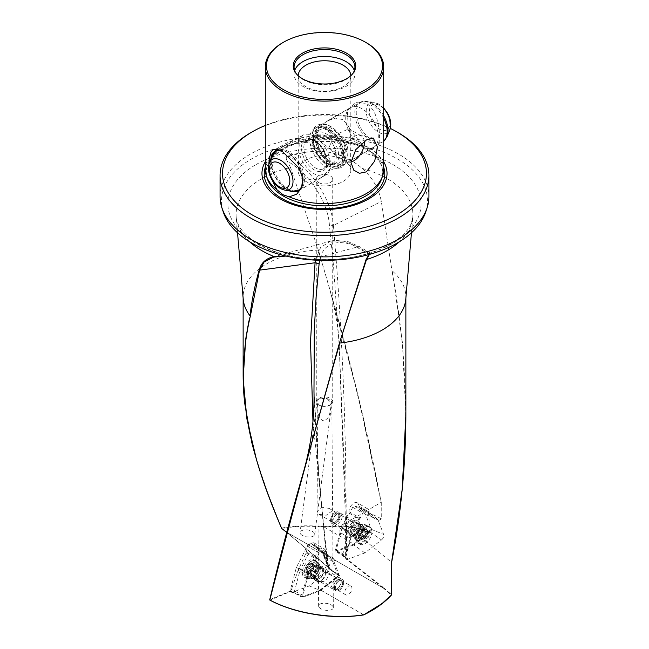 <?xml version="1.0" encoding="UTF-8"?>
<svg xmlns="http://www.w3.org/2000/svg" width="649" height="649" viewBox="0 0 649 649"><rect width="100%" height="100%" fill="white"/><g stroke="black" fill="none" stroke-linecap="round" stroke-linejoin="round"><path stroke-width="0.49" stroke-dasharray="3.25 2.43" d="M367.545 532.651A0.819 0.479 120 0 0 367.083 532.164A1.971 1.136 -60 0 1 366.361 532.131A1.971 1.136 -60 0 1 366.052 531.774A1.971 1.136 -60 0 1 366.206 530.16A0.819 0.479 120 0 0 366.093 529.308A5.508 3.18 120 0 0 362.239 530.898A5.508 3.18 120 0 0 359.83 535.823A5.508 3.18 120 0 0 360.065 537.997A5.508 3.18 120 0 0 360.933 539.011A5.508 3.18 120 0 0 361.274 539.165A0.819 0.479 120 0 0 362.077 538.621A1.971 1.136 -60 0 1 364.113 537.364A1.971 1.136 -60 0 1 364.389 537.664A0.819 0.479 120 0 0 365.136 537.575A5.508 3.18 120 0 0 367.545 532.651A5.508 3.18 120 0 0 367.302 530.476A5.508 3.18 120 0 0 366.442 529.47A5.508 3.18 120 0 0 366.093 529.308A0.819 0.479 120 0 0 365.298 529.86A1.971 1.136 -60 0 1 363.262 531.109A1.971 1.136 -60 0 1 362.978 530.809A0.819 0.479 120 0 0 361.899 531.929A1.971 1.136 -60 0 1 360.455 534.89A0.819 0.479 120 0 0 360.292 536.309A1.971 1.136 -60 0 1 361.006 536.342A1.971 1.136 -60 0 1 361.315 536.707A1.971 1.136 -60 0 1 361.16 538.321A0.819 0.479 120 0 0 361.274 539.165A5.508 3.18 120 0 0 365.136 537.575A0.819 0.479 120 0 0 365.468 536.545A1.971 1.136 -60 0 1 366.912 533.583A0.819 0.479 120 0 0 367.545 532.651M364.389 530.525A0.819 0.479 -60 0 1 363.797 531.782A1.971 1.136 120 0 0 362.353 534.744A0.819 0.479 -60 0 1 361.274 535.863A1.971 1.136 120 0 0 360.998 535.563A1.971 1.136 120 0 0 358.962 536.82A0.819 0.479 -60 0 1 358.045 536.52A1.971 1.136 120 0 0 358.199 534.906A1.971 1.136 120 0 0 357.891 534.541A1.971 1.136 120 0 0 357.177 534.516A0.819 0.479 -60 0 1 357.339 533.089A1.971 1.136 120 0 0 358.783 530.136A0.819 0.479 -60 0 1 359.862 529.008A1.971 1.136 120 0 0 360.138 529.308A1.971 1.136 120 0 0 362.183 528.059A0.819 0.479 -60 0 1 363.091 528.359A1.971 1.136 120 0 0 362.937 529.973A1.971 1.136 120 0 0 363.245 530.338A1.971 1.136 120 0 0 363.959 530.363A0.819 0.479 -60 0 1 364.389 530.525M357.291 540.146A9.045 5.224 120 0 0 358.702 541.81A9.045 5.224 120 0 0 365.606 539.457A9.045 5.224 120 0 0 369.159 527.799A9.045 5.224 120 0 0 367.748 526.136A9.045 5.224 120 0 0 360.844 528.489A9.045 5.224 120 0 0 357.291 540.146M360.098 538.451A5.922 3.415 120 0 0 365.541 537.997A5.922 3.415 120 0 0 367.869 530.371A5.922 3.415 120 0 0 362.426 530.825A5.922 3.415 120 0 0 360.098 538.451M367.602 530.655A5.508 3.18 120 0 0 366.742 529.641A5.508 3.18 120 0 0 361.842 531.896A5.508 3.18 120 0 0 360.373 538.175A5.508 3.18 120 0 0 361.233 539.181A5.508 3.18 120 0 0 366.133 536.926A5.508 3.18 120 0 0 367.602 530.655M354.792 538.711A9.045 5.224 120 0 0 356.212 540.366A9.045 5.224 120 0 0 364.251 536.666A9.045 5.224 120 0 0 366.669 526.355A9.045 5.224 120 0 0 365.257 524.7A9.045 5.224 120 0 0 363.01 524.319A9.045 5.224 120 0 0 356.212 529.925A9.045 5.224 120 0 0 354.76 538.621A9.045 5.224 120 0 0 354.792 538.711M360.122 525.544A6.247 3.61 120 0 0 359.676 524.838A6.247 3.61 120 0 0 359.165 524.408A6.247 3.61 120 0 0 353.591 526.939A6.247 3.61 120 0 0 351.912 534.078A6.247 3.61 120 0 0 352.91 535.238A6.247 3.61 120 0 0 353.543 535.466A6.247 3.61 120 0 0 358.792 532.18A6.247 3.61 120 0 0 360.122 525.544M350.833 533.803A6.579 3.797 120 0 0 351.863 535.003A6.579 3.797 120 0 0 352.545 535.263A6.579 3.797 120 0 0 358.07 531.807A6.579 3.797 120 0 0 359.465 524.822A6.579 3.797 120 0 0 359.002 524.076A6.579 3.797 120 0 0 358.435 523.613A6.579 3.797 120 0 0 352.585 526.307A6.579 3.797 120 0 0 350.833 533.803M333.156 523.597A6.579 3.797 120 0 0 334.186 524.798A6.579 3.797 120 0 0 340.035 522.112A6.579 3.797 120 0 0 341.788 514.616A6.579 3.797 120 0 0 340.766 513.408A6.579 3.797 120 0 0 337.472 513.732A6.579 3.797 120 0 0 332.823 521.788A6.579 3.797 120 0 0 333.156 523.597M333.091 522.161A5.265 3.042 120 0 0 337.926 521.755A5.265 3.042 120 0 0 339.995 514.973A5.265 3.042 120 0 0 336.539 514.268A5.265 3.042 120 0 0 332.823 520.717A5.265 3.042 120 0 0 333.091 522.161M249.565 241.712A88.418 51.044 180 0 1 236.195 217.147A88.418 51.044 180 0 1 261.977 178.524A88.418 51.044 180 0 1 290.525 167.499L319.324 253.013L329.952 290.208L357.591 393.732L381.19 502.277C363.318 413.024 342.315 328.954 318.172 250.084L319.324 253.013M318.172 250.084L318.172 250.084A81.368 46.979 0 0 0 266.966 263.705A81.368 46.979 0 0 0 243.132 296.918A81.368 46.979 0 0 0 243.229 299.246M329.124 508.394L321.896 507.299L317.028 511.461L318.983 514.316L326.26 515.209L331.396 511.436L329.124 508.394L337.748 513.375A5.095 2.945 -60 0 1 338.81 515.712A5.095 2.945 -60 0 1 336.58 520.847A5.095 2.945 -60 0 1 332.653 522.21A5.095 2.945 120 0 0 336.58 520.847A5.095 2.945 120 0 0 338.81 515.712A5.095 2.945 -60 0 0 337.748 513.375L352.131 521.682A5.095 2.945 120 0 0 350.866 521.463A5.095 2.945 120 0 0 345.974 528.172A5.095 2.945 -60 0 0 346.209 529.527L348.156 534.289A8.551 4.941 -60 0 1 347.759 532.026A8.551 4.941 120 0 1 355.968 520.766A8.551 4.941 120 0 1 359.854 525.041A8.551 4.941 -60 0 1 354.906 534.768A8.551 4.941 -60 0 1 348.156 534.289M324.224 526.631C308.9 525.146 294.743 525.633 281.755 528.099L281.885 528.546C294.849 526.096 308.973 525.617 324.265 527.11L324.224 526.631C340.766 524.976 355.993 526.558 369.889 531.385L369.889 513.481A81.368 46.979 180 0 1 381.19 518.77L381.288 502.391M256.314 458.94L266.966 490.831L281.674 528.448M312.964 421.428L327.899 566.877L328.426 567.226C320.955 506.074 316.136 447.364 313.986 391.112L319.251 481.517L326.869 562.285L328.783 567.802L285.917 531.75M281.804 528.554L286.128 531.847L383.397 588.099L382.869 587.126L382.561 587.523L345.885 558.878L346.193 524.944L345.601 523.848L346.558 522.51L359.919 514.795L363.148 509.506L367.529 508.743L368.632 509.765L381.19 502.277L381.19 518.77M363.7 614.887L320.703 590.055L301.501 597.023L294.062 592.724L299.846 571.039L307.285 575.339A5.995 3.464 120 0 1 308.024 573.44L315.544 558.724L315.544 557.394L306.442 552.137L298.159 570.187L290.914 590.841L269.814 599.66L270 600.138L291.085 591.296L294.062 592.724M319.211 398.827L317.077 401.358L317.199 402.477L319.357 405.081C322.918 406.68 326.39 406.631 329.773 404.935L330.795 404.149C330.966 400.855 327.575 398.9 320.622 398.275L319.211 398.827M320.622 398.275A7.399 3.464 -172 0 1 329.651 399.735A7.399 3.464 -172 0 1 331.761 401.934L329.749 413.429C329.132 417.202 326.934 419.684 323.153 420.901C320.135 419.035 318.456 416.398 318.124 412.999L317.199 402.477M302.239 535.376A7.399 3.464 -172 0 1 300.065 532.44A7.399 3.464 -172 0 1 304.762 529.9A7.399 3.464 -172 0 1 312.55 531.523A7.399 3.464 -172 0 1 314.724 534.46A7.399 3.464 -172 0 1 310.027 536.999A7.399 3.464 -172 0 1 302.239 535.376M320.817 608.721A7.399 3.464 -172 0 1 318.627 606.012A7.399 3.464 -172 0 1 323.121 603.27A7.399 3.464 -172 0 1 331.128 604.876A7.399 3.464 -172 0 1 333.318 607.586A7.399 3.464 -172 0 1 328.816 610.328A7.399 3.464 -172 0 1 320.817 608.721M318.683 182.58A8.226 4.746 0 0 0 330.317 182.58A8.226 4.746 180 0 0 332.726 179.221A8.226 4.746 180 0 0 330.317 175.863A8.226 4.746 180 0 0 318.683 175.863A8.226 4.746 0 0 0 316.274 179.221A8.226 4.746 0 0 0 318.683 182.58M332.726 401.658A8.226 4.746 180 0 0 327.648 397.277A8.226 4.746 180 0 0 318.683 398.308A8.226 4.746 0 0 0 316.274 401.658A8.226 4.746 0 0 0 321.352 406.047A8.226 4.746 0 0 0 330.317 405.017A8.226 4.746 180 0 0 332.726 401.658L332.726 179.221M383.705 169.389A59.205 34.186 0 0 0 372.064 149.035L375 148.97L376.785 147.972L378.959 143.697L379.633 136.744L378.959 127.902L376.785 118.378L375 113.762L372.615 109.462L369.687 105.892L366.369 103.337L355.125 102.566L347.369 110.679L348.164 126.733L359.757 141.928A59.205 34.186 0 0 0 282.631 145.222A59.205 34.186 180 0 0 265.295 169.389M282.631 42.745A59.205 34.186 180 0 1 366.369 42.745M265.295 161.755A62.539 36.109 180 0 1 368.721 147.85A62.539 36.109 0 0 1 383.705 161.755M359.757 141.928L366.06 146.715L372.064 149.035M272.32 180.373L269.384 162.712M289.056 190.709A23.023 13.296 -120 0 1 286.988 189.67A23.023 13.296 60 0 1 270.836 159.151M278.827 149.887A23.023 13.296 60 0 1 281.179 149.951A23.023 13.296 60 0 1 286.988 152.069A23.023 13.296 -120 0 1 302.199 186.36L301.631 187.739M350.63 160.709L343.11 157.269L327.607 147.42L320.557 141.555L318.164 138.31L317.223 134.611L318.164 130.619L320.557 126.823L323.859 123.472L327.607 120.828L335.541 118.142L343.11 119.667L349.138 127.301L350.817 138.14L350.63 160.709L373.524 147.493A23.023 13.296 60 0 0 377.053 129.037A23.023 13.296 60 0 0 362.012 108.748A23.023 13.296 -120 0 0 350.501 107.612A23.023 13.296 -120 0 0 346.801 112.058A23.023 13.296 -120 0 0 362.012 146.35A23.023 13.296 60 0 0 367.821 148.467L372.437 149.1M305.89 178.751L299.862 171.117L298.183 160.279L299.213 145.011L298.37 137.71L305.89 141.149L328.767 157.22L330.73 168.026L321.393 177.591L313.459 180.276L305.89 178.751M298.191 75.69A26.317 15.195 0 0 0 298.183 75.949A26.317 15.195 0 0 0 305.89 86.69A26.317 15.195 180 0 0 334.568 89.984A26.317 15.195 180 0 0 350.817 75.949A26.317 15.195 180 0 0 350.809 75.69M350.817 170.695A26.317 15.195 180 0 0 343.11 159.954A26.317 15.195 0 0 0 314.432 156.66A26.317 15.195 0 0 0 298.183 170.695A26.317 15.195 0 0 0 305.89 181.436A26.317 15.195 180 0 0 334.568 184.73A26.317 15.195 180 0 0 350.817 170.695L350.817 160.279M350.979 161.982A14.805 8.542 120 0 1 346.452 161.52A14.805 8.542 120 0 1 345.187 160.473A14.805 8.542 120 0 1 343.386 154.746A14.805 8.542 -60 0 1 348.951 140.857A14.805 8.542 -60 0 1 359.716 135.308A14.805 8.542 -60 0 1 361.258 135.884A14.805 8.542 -60 0 1 364.251 141.32M329.416 146.674L332.28 139.511L338.591 133.451L348.975 128.786L350.346 134.594L346.72 151.022L340.96 155.46L334.17 154.43L329.416 146.674M354.338 70.563A30.422 17.564 0 0 1 354.922 74.01A30.422 17.564 0 0 1 336.141 90.235A30.422 17.564 0 0 1 302.986 86.431A30.422 17.564 180 0 1 294.078 74.01A30.422 17.564 180 0 1 294.662 70.563M352.634 73.799A30.422 17.564 0 0 1 352.277 74.286A30.422 17.564 0 0 1 302.986 79.535A30.422 17.564 180 0 1 296.723 74.286A30.422 17.564 180 0 1 296.366 73.799M425.647 212.174A103.013 59.473 0 0 0 372.794 148.378A103.013 59.473 0 0 0 251.658 158.859A103.013 59.473 180 0 0 223.353 212.174M220.068 196.566A104.432 60.292 0 0 1 250.652 153.935A104.432 60.292 180 0 1 398.348 153.935A104.432 60.292 180 0 1 428.932 196.566M323.202 552.388L323.827 554.003M323.137 552.121L315.528 546.06L323.161 552.331A6.904 3.991 -60 0 1 323.307 552.534L323.307 552.534M323.405 553.224L317.864 548.811L325.319 553.11L325.319 551.755A6.904 3.991 120 0 0 323.883 548.592A6.904 3.991 120 0 0 320.436 548.932L310.757 543.351L313.637 542.678L315.528 546.06L314.846 545.704L322.253 551.601L332.929 557.751A6.904 3.991 120 0 0 330.86 557.523L321.044 551.39A6.904 3.991 -60 0 1 322.253 551.601L315.438 545.987M322.091 551.536L323.267 552.477M323.291 552.267L323.786 553.784A6.904 3.991 -60 0 1 323.892 554.871A6.904 3.991 -60 0 1 323.867 555.406L326.78 558.018L334.219 562.31A6.904 3.991 120 0 0 334.357 560.914A6.904 3.991 120 0 0 332.929 557.751M314.384 577.805A8.551 4.941 120 0 0 318.27 582.08A8.551 4.941 120 0 0 326.479 570.82A8.551 4.941 120 0 0 326.082 568.565A8.551 4.941 120 0 0 319.332 568.078A8.551 4.941 120 0 0 314.384 577.805M350.89 586.015A5.095 2.945 120 0 0 346.964 587.377A5.095 2.945 120 0 0 344.733 592.513A5.095 2.945 -60 0 0 345.787 594.841A5.095 2.945 -60 0 0 349.722 593.478A5.095 2.945 -60 0 0 351.945 588.351A5.095 2.945 120 0 0 350.89 586.015L341.585 580.644A5.095 2.945 120 0 1 342.64 582.972A5.095 2.945 -60 0 1 340.417 588.108A5.095 2.945 -60 0 1 336.49 589.47A5.095 2.945 120 0 0 340.417 588.108A5.095 2.945 120 0 0 342.64 582.972A5.095 2.945 120 0 0 341.585 580.644L327.21 572.345A5.095 2.945 -60 0 0 323.283 573.708A5.095 2.945 -60 0 0 321.052 578.835A5.095 2.945 120 0 0 322.107 581.171A5.095 2.945 120 0 0 323.372 581.39A5.095 2.945 120 0 0 328.264 574.673A5.095 2.945 -60 0 0 328.029 573.327L326.082 568.565M345.787 594.841L336.49 589.47A5.095 2.945 -60 0 1 335.428 587.142A5.095 2.945 120 0 1 337.658 582.007A5.095 2.945 120 0 1 341.585 580.644A5.095 2.945 120 0 0 337.658 582.007A5.095 2.945 120 0 0 335.436 587.142A5.095 2.945 120 0 0 336.49 589.47L322.107 581.171M343.686 582.372A6.579 3.797 -60 0 1 340.814 588.992A6.579 3.797 -60 0 1 335.744 590.752A6.579 3.797 -60 0 1 334.381 587.743A6.579 3.797 120 0 0 335.744 590.752A6.579 3.797 120 0 0 340.814 588.992A6.579 3.797 120 0 0 343.686 582.372A6.579 3.797 -60 0 0 342.323 579.362A6.579 3.797 -60 0 1 343.686 582.372M345.885 558.878L345.309 557.475L342.461 555.487L347.458 536.755L340.019 532.464A6.904 3.991 120 0 1 339.881 531.223A6.904 3.991 -60 0 1 343.386 523.784L350.793 528.059L353.194 530.493A6.904 3.991 120 0 0 350.346 537.258A6.904 3.991 -60 0 0 350.371 537.77L345.617 557.394M352.131 521.682A5.095 2.945 120 0 1 353.186 524.011A5.095 2.945 -60 0 1 350.955 529.146A5.095 2.945 -60 0 1 347.028 530.509A5.095 2.945 -60 0 1 346.209 529.527M331.598 519.873A5.095 2.945 120 0 0 332.653 522.21A5.095 2.945 -60 0 1 331.598 519.873A5.095 2.945 -60 0 1 333.821 514.746A5.095 2.945 -60 0 1 337.748 513.375A5.095 2.945 -60 0 0 333.821 514.746A5.095 2.945 -60 0 0 331.598 519.873M330.552 520.482A6.579 3.797 120 0 0 331.915 523.492A6.579 3.797 120 0 0 336.985 521.731A6.579 3.797 120 0 0 339.857 515.111A6.579 3.797 -60 0 1 336.985 521.731A6.579 3.797 -60 0 1 331.915 523.492A6.579 3.797 -60 0 1 330.552 520.482A6.579 3.797 120 0 1 333.424 513.862A6.579 3.797 120 0 1 338.494 512.093A6.579 3.797 120 0 0 333.424 513.862A6.579 3.797 120 0 0 330.552 520.482M285.941 256.055L311.755 259.227A93.91 54.216 0 0 0 368.819 253.313C370.757 252.607 370.968 252.964 369.451 254.392L369.419 254.424M405.771 299.246A81.368 46.979 0 0 0 405.868 296.918A81.368 46.979 0 0 0 392.247 270.901L402.388 342.323L405.868 414.857M391.55 562.521L391.55 562.342C409.99 466.047 410.282 369.816 392.426 273.643L392.247 270.901M392.426 273.643L381.328 201.498C378.894 188.616 372.542 177.607 362.256 168.464C345.382 153.87 325.798 148.597 303.513 152.645L288.821 156.141L286.509 159.605L287.239 161.187C307.383 171.912 327.85 200.379 329.416 225.138L333.513 265.928L339.265 346.59L345.601 523.824L346.558 522.51L339.265 346.59M290.525 167.499L287.239 161.187M303.513 152.645A93.927 54.224 180 0 0 287.864 155.565C286.339 156.352 285.885 157.699 286.509 159.605M324.265 527.11L353.81 544.17L335.022 551.196L342.461 555.487M320.541 590.055L363.74 614.773M370.603 611.188L384.549 601.477L391.323 594.979L383.397 588.099L287.036 532.464L328.451 567.697M320.703 590.055L339.646 575.265L329.497 568.97L329.708 568.329L323.786 553.605M306.401 553.094L315.544 558.724M298.978 568.248L300.576 569.149L308.105 554.424M308.024 573.44L300.576 569.149A5.995 3.464 120 0 0 299.846 571.039L298.159 570.187M306.442 552.137C306.855 548.583 308.291 545.655 310.757 543.351L320.428 548.932A6.904 3.991 120 0 0 315.544 557.394M314.846 545.704A6.904 3.991 -60 0 1 314.846 545.712L314.846 546.45L321.044 551.39M291.085 591.296L290.914 590.841M328.516 567.81L329.505 568.378L323.299 552.364M326.869 562.285L322.585 551.828M265.295 125.452A101.966 58.872 180 0 1 390.325 128.421M398.348 132.761A104.432 60.292 0 0 0 250.652 132.761M353.194 530.493L359.392 517.659A6.904 3.991 -60 0 1 359.919 514.795M340.019 532.464L335.022 551.196M345.633 557.313L346.193 558.481L382.869 587.126M347.458 536.755L350.371 537.77M369.889 531.385L353.81 544.17M369.889 513.481L367.845 514.657L378.781 520.433L369.159 512.734L369.159 512.02A6.904 3.991 120 0 0 368.632 509.765M367.529 508.743L357.266 502.813A6.904 3.991 120 0 1 358.694 505.977L358.694 507.323L367.845 514.657M357.266 502.813A6.904 3.991 120 0 0 351.936 504.662A6.904 3.991 120 0 0 348.927 511.615L348.927 512.978L343.386 523.784M381.19 502.277L381.288 518.9M381.19 519.038L378.781 520.433M358.694 507.323L366.036 511.566L375.187 518.892M350.793 528.059L356.333 517.253L348.927 512.978M339.857 515.111A6.579 3.797 120 0 0 338.494 512.093L338.494 512.093A6.579 3.797 120 0 1 339.857 515.111M366.036 511.566L369.159 512.734M359.392 518.397L356.333 517.253M369.695 531.766C355.847 526.972 340.693 525.406 324.224 527.061M334.381 587.743A6.579 3.797 -60 0 1 337.253 581.123A6.579 3.797 -60 0 1 342.323 579.362L342.323 579.362A6.579 3.797 -60 0 0 337.253 581.123A6.579 3.797 -60 0 0 334.381 587.743M327.21 572.345A5.095 2.945 -60 0 1 328.029 573.327M317.864 548.811L314.846 546.45M325.319 553.11L330.86 557.523M323.867 555.406L329.019 568.759L329.708 568.808M329.497 568.97L329.019 568.759M326.78 558.018L331.712 570.804L329.035 568.792M334.219 562.31L339.151 575.103L331.712 570.804L339.151 575.103M301.501 597.023L307.285 575.339M373.524 147.493A23.023 13.296 60 0 1 367.821 148.467M301.915 186.985A23.023 13.296 -120 0 0 302.199 186.36M287.864 155.565L288.821 156.141C310.019 167.937 331.623 198.724 333.424 225.422L329.416 225.138M383.624 587.751L391.55 594.63L391.55 562.342L346.193 524.814C346.266 426.653 342.007 326.861 333.424 225.422L381.328 201.498M286.031 256.079L311.755 259.227L357.875 246.831L343.67 241.014L330.568 241.071L320.565 247.553L315.43 260.152M311.78 259.17A93.691 54.094 0 0 0 368.713 253.272L370.108 252.98L368.673 254.635M369.451 254.392L353.137 245.217L346.168 243.115L339.516 242.458L334.016 243.14L329.157 245.079L325.181 248.251L322.245 252.437L319.616 260.314M328.207 566.991L286.736 532.407M331.761 401.934A7.399 3.464 -172 0 1 331.842 402.453A7.399 3.464 -172 0 1 330.795 404.149M368.713 253.272L357.875 246.831L359.554 246.685L360.179 248.762M330.568 241.071L334.989 240.3L348.302 241.752L359.554 246.685L370.141 252.964L368.81 253.313C350.866 258.756 331.85 260.728 311.755 259.235L286.177 256.112M346.185 524.814L345.601 523.824M331.98 570.836L329.1 568.873M292.74 592.123A3.951 2.28 -60 0 1 291.425 592.172A3.951 2.28 -60 0 1 290.428 590.282A3.951 2.28 -60 0 1 290.598 589.081L296.374 567.437L307.22 546.239A3.951 2.28 -60 0 1 311.496 543.773L322.35 552.437L328.118 567.421A3.951 2.28 -60 0 1 328.289 568.427A3.951 2.28 -60 0 1 325.985 572.929L309.362 585.909L292.74 592.123L304.04 596.837L320.428 590.712L309.362 585.909M320.428 590.712L336.815 577.91A2.028 1.168 120 0 0 337.999 575.598A2.028 1.168 120 0 0 337.91 575.087L332.223 560.314L321.523 551.772A2.028 1.168 120 0 0 319.332 553.037L308.64 573.935L302.945 595.271A2.028 1.168 120 0 0 302.864 595.887A2.028 1.168 120 0 0 303.375 596.861A2.028 1.168 120 0 0 304.04 596.837M317.961 565.506A9.865 5.695 -60 0 1 308.494 578.494A9.865 5.695 -60 0 1 306.239 578.178A9.865 5.695 -60 0 1 304.008 573.562A9.865 5.695 -60 0 1 308.437 563.51A9.865 5.695 -60 0 1 316.104 561.101A9.865 5.695 -60 0 1 317.507 562.894A9.865 5.695 -60 0 1 317.961 565.506M325.547 572.029A7.236 4.178 -60 0 1 322.391 579.314A7.236 4.178 -60 0 1 316.809 581.253A7.236 4.178 -60 0 1 315.317 577.943A7.236 4.178 -60 0 1 318.472 570.658A7.236 4.178 -60 0 1 324.046 568.719A7.236 4.178 -60 0 1 325.547 572.029M302.296 572.669A9.986 5.768 120 0 0 304.551 577.342A9.986 5.768 120 0 0 312.185 574.438A9.986 5.768 120 0 0 316.42 564.516A9.986 5.768 120 0 0 314.538 560.055A9.986 5.768 120 0 0 306.774 562.496A9.986 5.768 120 0 0 302.296 572.669M308.64 573.935L296.374 567.437M332.223 560.314L322.35 552.437M381.507 539.936A3.951 2.28 120 0 0 383.81 535.433A3.951 2.28 120 0 0 383.64 534.427L377.864 519.443L367.018 510.779A3.951 2.28 120 0 0 366.677 510.576A3.951 2.28 120 0 0 362.742 513.245L351.896 534.435L346.12 556.088A3.951 2.28 120 0 0 345.949 557.288A3.951 2.28 120 0 0 346.607 558.984A3.951 2.28 120 0 0 348.253 559.13L364.876 552.916L381.507 539.936L370.198 532.131L353.81 544.933L364.876 552.916M353.81 544.933L337.423 551.058A2.028 1.168 -60 0 1 336.571 550.977A2.028 1.168 -60 0 1 336.239 550.109A2.028 1.168 -60 0 1 336.328 549.492L342.015 528.156L352.715 507.258A2.028 1.168 -60 0 1 354.727 505.896A2.028 1.168 -60 0 1 354.906 505.993L365.598 514.535L371.293 529.308A2.028 1.168 -60 0 1 371.382 529.819A2.028 1.168 -60 0 1 370.198 532.131M356.277 538.686A9.865 5.695 120 0 0 356.731 541.298A9.865 5.695 120 0 0 358.143 543.091A9.865 5.695 120 0 0 365.801 540.69A9.865 5.695 120 0 0 370.23 530.631A9.865 5.695 120 0 0 367.999 526.014A9.865 5.695 120 0 0 365.744 525.698A9.865 5.695 120 0 0 356.277 538.686M348.691 532.164A7.236 4.178 120 0 0 350.192 535.474A7.236 4.178 120 0 0 355.766 533.535A7.236 4.178 120 0 0 358.929 526.25A7.236 4.178 120 0 0 357.429 522.94A7.236 4.178 120 0 0 351.847 524.879A7.236 4.178 120 0 0 348.691 532.164M371.942 531.523A9.986 5.768 -60 0 1 367.464 541.704A9.986 5.768 -60 0 1 359.7 544.138A9.986 5.768 -60 0 1 357.818 539.676A9.986 5.768 -60 0 1 362.053 529.754A9.986 5.768 -60 0 1 369.687 526.85A9.986 5.768 -60 0 1 371.942 531.523M365.598 514.535L377.864 519.443M342.015 528.156L351.896 534.435M312.988 570.26A0.819 0.479 -60 0 1 312.185 570.714A1.971 1.136 120 0 0 310.903 571.039A1.971 1.136 120 0 0 309.906 572.629A0.819 0.479 -60 0 1 309.192 573.456A5.508 3.18 -60 0 1 307.585 573.262A5.508 3.18 -60 0 1 306.539 571.68A5.508 3.18 -60 0 1 307.699 566.715A5.508 3.18 -60 0 1 309.476 564.598A5.508 3.18 -60 0 1 311.496 563.527A0.819 0.479 -60 0 1 311.885 564.111A1.971 1.136 120 0 0 312.25 565.433A1.971 1.136 120 0 0 313.475 565.174A0.819 0.479 -60 0 1 314.14 565.303A5.508 3.18 -60 0 1 312.988 570.26A5.508 3.18 -60 0 1 311.204 572.377A5.508 3.18 -60 0 1 309.192 573.456A0.819 0.479 -60 0 1 308.794 572.872A1.971 1.136 120 0 0 308.429 571.55A1.971 1.136 120 0 0 307.204 571.81A0.819 0.479 -60 0 1 306.953 570.649A1.971 1.136 120 0 0 307.642 567.664A0.819 0.479 -60 0 1 308.494 566.269A1.971 1.136 120 0 0 309.776 565.944A1.971 1.136 120 0 0 310.774 564.354A0.819 0.479 -60 0 1 311.496 563.527A5.508 3.18 -60 0 1 313.094 563.721A5.508 3.18 -60 0 1 314.14 565.303A0.819 0.479 -60 0 1 313.735 566.334A1.971 1.136 120 0 0 313.037 569.311A0.819 0.479 -60 0 1 312.988 570.26M315.836 572.377A0.819 0.479 120 0 0 316.152 571.112A1.971 1.136 -60 0 1 316.85 568.135A0.819 0.479 120 0 0 316.59 566.975A1.971 1.136 -60 0 1 315.365 567.226A1.971 1.136 -60 0 1 315 565.904A0.819 0.479 120 0 0 313.897 566.147A1.971 1.136 -60 0 1 312.891 567.737A1.971 1.136 -60 0 1 311.609 568.062A0.819 0.479 120 0 0 310.757 569.465A1.971 1.136 -60 0 1 310.068 572.45A0.819 0.479 120 0 0 310.327 573.611A1.971 1.136 -60 0 1 311.544 573.351A1.971 1.136 -60 0 1 311.909 574.673A0.819 0.479 120 0 0 313.021 574.43A1.971 1.136 -60 0 1 314.019 572.84A1.971 1.136 -60 0 1 315.3 572.515A0.819 0.479 120 0 0 315.836 572.377M309.386 562.367A9.045 5.224 -60 0 1 315.325 560.923A9.045 5.224 -60 0 1 317.037 563.519A9.045 5.224 -60 0 1 312.218 575.144A9.045 5.224 -60 0 1 306.279 576.588A9.045 5.224 -60 0 1 304.559 573.992A9.045 5.224 -60 0 1 309.386 562.367M309.111 564.135A5.922 3.415 -60 0 1 314.124 564.89A5.922 3.415 -60 0 1 310.968 572.499A5.922 3.415 -60 0 1 305.955 571.745A5.922 3.415 -60 0 1 309.111 564.135M310.903 572.207A5.508 3.18 -60 0 1 307.285 573.083A5.508 3.18 -60 0 1 306.296 569.23A5.508 3.18 -60 0 1 309.175 564.427A5.508 3.18 -60 0 1 312.794 563.543A5.508 3.18 -60 0 1 313.783 567.404A5.508 3.18 -60 0 1 310.903 572.207M311.877 563.811A9.045 5.224 -60 0 1 317.815 562.359A9.045 5.224 -60 0 1 319.267 564.111A9.045 5.224 -60 0 1 314.708 576.58A9.045 5.224 -60 0 1 311.009 578.413A9.045 5.224 -60 0 1 308.77 578.032A9.045 5.224 -60 0 1 307.147 571.696A9.045 5.224 -60 0 1 311.877 563.811M318.992 577.326A6.247 3.61 -60 0 1 314.862 578.316A6.247 3.61 -60 0 1 314.351 577.894A6.247 3.61 -60 0 1 317.028 568.508A6.247 3.61 -60 0 1 320.484 567.258A6.247 3.61 -60 0 1 321.117 567.494A6.247 3.61 -60 0 1 322.261 571.866A6.247 3.61 -60 0 1 318.992 577.326M317.848 568.775A6.579 3.797 -60 0 1 321.482 567.461A6.579 3.797 -60 0 1 322.164 567.721A6.579 3.797 -60 0 1 323.348 572.329A6.579 3.797 -60 0 1 319.908 578.064A6.579 3.797 -60 0 1 315.584 579.119A6.579 3.797 -60 0 1 315.025 578.648A6.579 3.797 -60 0 1 317.848 568.775M335.525 578.981A6.579 3.797 -60 0 1 339.841 577.926A6.579 3.797 -60 0 1 341.204 580.936A6.579 3.797 -60 0 1 337.585 588.27A6.579 3.797 -60 0 1 336.555 588.992A6.579 3.797 -60 0 1 333.262 589.324A6.579 3.797 -60 0 1 332.085 584.717A6.579 3.797 -60 0 1 335.525 578.981M336.661 580.441A5.265 3.042 -60 0 1 341.204 582.015A5.265 3.042 -60 0 1 338.307 587.872A5.265 3.042 -60 0 1 337.48 588.456A5.265 3.042 -60 0 1 333.789 586.777A5.265 3.042 -60 0 1 336.661 580.441M341.861 143.559L341.277 143.916C345.195 154.413 344.814 161.268 340.141 164.489L339.922 164.603C337.902 165.714 335.249 165.56 331.955 164.148L326.853 160.79C322.618 157.05 319.381 152.337 317.15 146.65C314.051 137.466 314.692 131.26 319.089 128.023L319.308 127.91C324.719 125.655 330.974 129.078 338.064 138.172L338.656 137.815M343.564 142.666L344.157 142.309C349.024 153.975 348.237 162.315 341.788 167.337L341.447 167.523C332.905 170.452 324.67 165.771 316.753 153.472C309.257 142.017 311.698 126.774 317.442 125.176L317.783 124.989C325.636 122.199 333.359 126.06 340.944 136.566L340.352 136.923M325.993 148.978A22.91 13.223 -120 0 0 302.807 135.276A22.91 13.223 -120 0 0 302.539 161.252A22.91 13.223 -120 0 0 325.717 174.962A22.91 13.223 -120 0 0 325.993 148.978M339.946 140.922A22.91 13.223 -120 0 0 316.769 127.22A22.91 13.223 -120 0 0 316.493 153.196A22.91 13.223 -120 0 0 339.678 166.898A22.91 13.223 -120 0 0 339.946 140.922M337.618 142.269A22.91 13.223 -120 0 0 314.441 128.567A22.91 13.223 -120 0 0 314.165 154.543A22.91 13.223 -120 0 0 337.35 168.245A22.91 13.223 -120 0 0 337.618 142.269M342.737 139.316A22.91 13.223 -120 0 0 319.559 125.606A22.91 13.223 -120 0 0 319.284 151.59A22.91 13.223 -120 0 0 342.469 165.292A22.91 13.223 -120 0 0 342.737 139.316M363.797 531.782L366.912 533.583M358.045 536.52L361.16 538.321M363.091 528.359L366.206 530.16M353.705 536.05A7.131 4.113 120 0 0 360.26 535.498A7.131 4.113 120 0 0 363.067 526.307A7.131 4.113 120 0 0 360.187 524.7A7.131 4.113 120 0 0 354.825 529.122A7.131 4.113 120 0 0 353.673 535.977A7.131 4.113 120 0 0 353.705 536.05M358.962 536.82L362.077 538.621M357.177 534.516L360.292 536.309M363.959 530.363L367.083 532.164M362.183 528.059L365.298 529.86M359.862 529.008L362.978 530.809M358.783 530.136L361.899 531.929M357.339 533.089L360.455 534.89M361.274 535.863L364.389 537.664M362.353 534.744L365.468 536.545M365.703 148.434A58.272 33.643 180 0 1 381.717 178.605L382.723 172.577C382.594 163.864 377.028 156.19 366.012 149.562C347.686 139.868 326.698 137.345 303.034 141.993C278.981 146.95 264.906 162.55 266.277 172.577L267.283 178.605A58.272 33.643 180 0 1 297.177 142.512A58.272 33.643 180 0 1 365.703 148.434M265.295 167.304A60.292 34.811 180 0 1 306.815 140.598A60.292 34.811 180 0 1 367.131 149.262A60.292 34.811 180 0 1 383.705 167.304M256.193 164.497A96.596 55.773 180 0 1 392.807 164.497A96.596 55.773 180 0 1 392.807 243.367A96.596 55.773 180 0 1 256.193 243.367A96.596 55.773 180 0 1 256.193 164.497M362.256 168.464A88.418 51.044 180 0 1 412.805 217.147A88.418 51.044 180 0 1 399.435 241.712M325.319 551.755L314.846 545.712M323.786 553.784L329.432 568.427M346.558 552.048L346.558 522.51M358.694 505.977L369.159 512.02M348.927 511.615L359.392 517.659M319.762 590.201L339.135 575.071M307.813 574.154A7.893 4.559 -60 0 1 312.388 565.174A7.893 4.559 -60 0 1 318.618 565.612A7.893 4.559 -60 0 1 318.983 567.705A7.893 4.559 -60 0 1 311.406 578.105A7.893 4.559 -60 0 1 307.813 574.154M310.027 574.892A7.236 4.178 -60 0 1 313.183 567.607A7.236 4.178 -60 0 1 318.764 565.668A7.236 4.178 -60 0 1 320.265 568.978A7.236 4.178 -60 0 1 317.101 576.263A7.236 4.178 -60 0 1 311.528 578.202A7.236 4.178 -60 0 1 310.027 574.892M337.91 575.087L328.118 567.421M321.523 551.772L311.496 543.773L321.523 551.772M319.332 553.037L307.22 546.239M302.945 595.271L290.598 589.081M336.815 577.91L325.985 572.929M366.425 530.038A7.893 4.559 120 0 0 362.832 526.096A7.893 4.559 120 0 0 355.254 536.488A7.893 4.559 120 0 0 355.62 538.581A7.893 4.559 120 0 0 361.85 539.019A7.893 4.559 120 0 0 366.425 530.038M364.211 529.308A7.236 4.178 120 0 0 362.71 525.99A7.236 4.178 120 0 0 357.137 527.929A7.236 4.178 120 0 0 353.981 535.214A7.236 4.178 120 0 0 355.474 538.524A7.236 4.178 120 0 0 361.055 536.585A7.236 4.178 120 0 0 364.211 529.308M336.328 549.492L346.12 556.088M352.715 507.258L362.742 513.245M354.906 505.993L367.018 510.779M371.293 529.308L383.64 534.427M337.423 551.058L348.253 559.13M316.152 571.112L313.037 569.311M313.897 566.147L310.774 564.354M313.021 574.43L309.906 572.629M314.522 566.512A7.131 4.113 -60 0 1 320.346 566.755A7.131 4.113 -60 0 1 316.753 576.58A7.131 4.113 -60 0 1 313.84 578.024A7.131 4.113 -60 0 1 310.611 574.041A7.131 4.113 -60 0 1 314.522 566.512M315 565.904L311.885 564.111M311.609 568.062L308.494 566.269M315.3 572.515L312.185 570.714M311.909 574.673L308.794 572.872M310.327 573.611L307.204 571.81M310.068 572.45L306.953 570.649M310.757 569.465L307.642 567.664M316.59 566.975L313.475 565.174M316.85 568.135L313.735 566.334M339.078 141.377A21.214 12.25 -120 0 0 317.872 128.551A21.214 12.25 -120 0 0 317.361 152.742A21.214 12.25 -120 0 0 338.567 165.576A21.214 12.25 -120 0 0 339.078 141.377M269.343 162.81A17.304 9.995 -120 0 0 271.915 179.092A17.304 9.995 -120 0 0 285.138 190.173M302.888 181.907A22.472 12.972 -120 0 0 298.597 164.789A22.472 12.972 -120 0 0 279.881 150.292M272.256 155.687A22.472 12.972 -120 0 0 275.598 176.82A22.472 12.972 -120 0 0 292.764 191.22M299.984 163.994A22.91 13.223 -120 0 0 276.807 150.292A22.91 13.223 -120 0 0 276.531 176.268A22.91 13.223 -120 0 0 299.708 189.97A22.91 13.223 -120 0 0 299.984 163.994M307.009 158.851A16.444 9.492 -120 0 0 323.648 168.691A16.444 9.492 -120 0 0 323.843 150.041A16.444 9.492 -120 0 0 307.204 140.2A16.444 9.492 -120 0 0 307.009 158.851M305.006 159.962A18.091 10.441 -120 0 0 323.088 170.906A18.091 10.441 -120 0 0 323.526 150.276A18.091 10.441 -120 0 0 305.436 139.332A18.091 10.441 -120 0 0 305.006 159.962M333.148 144.67A16.444 9.492 -120 0 0 316.509 134.83A16.444 9.492 -120 0 0 316.314 153.48A16.444 9.492 -120 0 0 332.953 163.321A16.444 9.492 -120 0 0 333.148 144.67M316.631 153.253A18.091 10.441 -120 0 0 334.722 164.189A18.091 10.441 -120 0 0 335.152 143.559A18.091 10.441 -120 0 0 317.069 132.615A18.091 10.441 -120 0 0 316.631 153.253M320.152 151.136A21.214 12.25 -120 0 0 341.358 163.962A21.214 12.25 -120 0 0 341.869 139.77A21.214 12.25 -120 0 0 320.663 126.936A21.214 12.25 -120 0 0 320.152 151.136M383.705 118.167A22.91 13.223 -120 0 0 382.699 116.244A22.91 13.223 -120 0 0 359.522 102.534A22.91 13.223 -120 0 0 359.246 128.518A22.91 13.223 -120 0 0 382.431 142.22A22.91 13.223 -120 0 0 383.705 141.295M383.705 115.814A22.472 12.972 -120 0 0 383.64 115.684A22.472 12.972 -120 0 0 366.466 101.293A22.472 12.972 -120 0 0 360.633 127.723A22.472 12.972 -120 0 0 386.982 136.825M383.705 108.318A17.304 9.995 -120 0 0 374.092 102.331A17.304 9.995 -120 0 0 369.597 122.693A17.304 9.995 -120 0 0 389.887 129.703M387.023 113.51A14.456 8.348 -120 0 0 372.567 104.765A14.456 8.348 -120 0 0 372.218 121.258A14.456 8.348 -120 0 0 386.674 130.003A14.456 8.348 -120 0 0 387.023 113.51M352.91 535.238L354.76 538.621M363.01 524.319L359.165 524.408M358.11 537.34L361.225 539.141M356.877 534.5L359.992 536.301M356.212 540.366L358.702 541.81M353.543 535.466L352.545 535.263M334.186 524.798L351.863 535.003M332.823 520.717L332.823 521.788M336.539 514.268L337.472 513.732M340.766 513.408L358.435 523.613M359.676 524.838L359.002 524.076M365.257 524.7L367.748 526.136M363.245 530.338L366.361 532.131M363.026 527.532L366.141 529.333M360.138 529.308L363.262 531.109M359.749 528.886L362.864 530.687M357.891 534.541L361.006 536.342M360.998 535.563L364.113 537.364M361.388 535.993L364.511 537.794M364.259 530.379L367.375 532.172M317.077 401.358L300.065 532.44M317.183 404.222L318.627 606.012M316.274 401.658L316.274 179.221M281.179 149.951L276.563 149.319M346.801 112.058L347.369 110.679M275.476 150.925L298.37 137.71M327.607 120.828L350.501 107.612M298.183 170.695L298.183 160.279M298.183 138.14L298.183 75.949M359.716 135.308L373.297 138.075M361.258 135.884L348.975 128.786M296.723 74.286L295.976 73.321M294.078 74.01L294.078 67.115M323.372 581.39L318.27 582.08M318.983 514.316L347.028 530.509M411.466 232.78L412.805 217.147L411.239 223.378C408.635 230.29 401.69 237.201 390.398 244.113C365.995 258.764 322.642 264.038 288.667 255.584C273.197 251.812 260.76 246.409 251.366 239.367L243.416 232.131C238.8 226.631 236.39 221.633 236.195 217.147L237.534 232.78M405.868 298.086L405.868 296.918M243.132 298.086L243.132 296.918M313.637 542.678L323.883 548.592M350.866 521.463L355.968 520.766M322.237 551.407L323.259 552.218M354.922 74.01L354.922 67.115M352.277 74.286L353.024 73.321M346.452 161.52L334.17 154.43M345.187 160.473L353.754 170.152M350.817 138.14L350.817 75.949M298.499 190.806L321.393 177.591M329.879 289.941C335.022 308.097 338.121 326.496 339.184 345.13M333.318 607.586L331.842 402.453M314.724 534.46L331.404 405.966M330.714 241.03L272.742 257.126M345.601 523.792L345.601 557.54M381.288 502.375C366.799 428.08 349.681 357.315 329.919 290.095M303.375 596.861L291.425 592.172M317.507 562.894L318.618 565.612L324.046 568.719M316.809 581.253L311.406 578.105L308.494 578.494M306.239 578.178L304.551 577.342M316.104 561.101L314.538 560.055M365.744 525.698L362.832 526.096L357.429 522.94M350.192 535.474L355.62 538.581L356.731 541.298M358.143 543.091L359.7 544.138M354.727 505.896L366.677 510.576M336.571 550.977L346.607 558.984M367.999 526.014L369.687 526.85M319.267 564.111L321.117 567.494M311.009 578.413L314.838 578.308M314.854 565.352L311.731 563.559M317.815 562.359L315.325 560.923M320.484 567.258L321.482 567.461M339.841 577.926L322.164 567.721M341.204 582.015L341.204 580.936M337.48 588.456L336.555 588.992M333.262 589.324L315.584 579.119M314.351 577.894L315.025 578.648M308.77 578.032L306.279 576.588M312.064 575.225L308.948 573.424M311.544 573.351L308.429 571.55M309.816 573.716L306.701 571.915M315.365 567.226L312.25 565.433M317.101 566.861L313.986 565.068M319.998 129.589C325.522 127.261 331.777 131.244 338.754 141.539C343.71 152.401 343.873 159.524 339.24 162.923C333.708 165.252 327.453 161.268 320.476 150.974C315.519 140.111 315.357 132.988 319.998 129.589M302.807 135.276L276.685 150.365M323.251 150.406C327.485 159.711 327.623 165.803 323.648 168.691L332.953 163.321C328.24 165.333 322.886 161.934 316.907 153.115C312.672 143.81 312.534 137.718 316.509 134.83L307.204 140.2C311.918 138.196 317.272 141.596 323.251 150.406M316.769 127.22L314.441 128.567M383.705 107.937L374.092 102.331L366.466 101.293L359.522 102.534L319.559 125.606M383.705 141.336L342.469 165.292M339.678 166.898L337.35 168.245M325.717 174.962L299.595 190.043"/><path stroke-width="0.97" d="M391.55 594.63L391.607 562.44C401.001 514.081 405.755 464.887 405.868 414.857L402.21 489.289L391.55 562.521L391.55 594.841L382.034 603.57L363.7 614.887M366.369 42.745L366.369 42.745A59.205 34.186 180 0 1 383.705 66.912A59.205 34.186 180 0 1 366.369 91.087A59.205 34.186 0 0 1 282.631 91.087A59.205 34.186 0 0 1 265.295 66.912A59.205 34.186 0 0 1 282.631 42.745L283.467 42.266A58.029 33.505 180 0 1 365.533 42.266L366.369 42.745L365.533 42.266A58.029 33.505 0 0 1 365.533 89.643A58.029 33.505 0 0 1 283.467 89.643A58.029 33.505 180 0 1 283.467 42.266M366.369 139.965L373.297 138.075L377.458 147.039L374.733 161.025L366.369 171.88L359.449 173.299L353.754 170.152L350.971 162.331L355.839 149.578L366.369 139.965M269.384 162.712L269.53 157.958L270.933 152.182L272.215 150.446L274 149.448L276.563 149.319L282.631 151.679L298.873 167.84L302.71 178.232L301.631 187.739L296.682 194.229L289.243 196.85A59.205 34.186 180 0 0 366.369 193.564A59.205 34.186 0 0 0 382.634 175.871A59.205 34.186 0 0 0 383.705 169.389L383.705 66.912M383.705 161.755A62.539 36.109 0 0 1 357.534 204.037A62.539 36.109 0 0 1 280.279 198.91A62.539 36.109 180 0 1 265.295 161.755M289.243 196.85L282.94 194.7L276.936 189.743L272.32 180.373M270.836 159.151A23.023 13.296 60 0 1 275.476 150.925A23.023 13.296 60 0 1 278.827 149.887M350.809 75.69A26.317 15.195 180 0 0 343.11 65.208A26.317 15.195 0 0 0 314.643 61.866A26.317 15.195 0 0 0 298.191 75.69M364.251 141.32A14.805 8.542 -60 0 1 364.324 142.658A14.805 8.542 120 0 1 350.979 161.982M294.662 70.563A30.422 17.564 180 0 1 315.682 57.201A30.422 17.564 180 0 1 346.014 61.59A30.422 17.564 0 0 1 354.338 70.563M346.598 53.194A31.249 18.042 0 0 0 306.782 51.093A31.249 18.042 0 0 0 295.976 73.321A31.249 18.042 0 0 0 302.402 78.707A31.249 18.042 0 0 0 353.024 73.321A31.249 18.042 0 0 0 346.598 53.194M296.366 73.799A30.422 17.564 180 0 1 294.078 67.115A30.422 17.564 180 0 1 312.859 50.89A30.422 17.564 180 0 1 346.014 54.694A30.422 17.564 0 0 1 354.922 67.115A30.422 17.564 0 0 1 352.634 73.799M221.958 207.988L223.353 212.174A103.013 59.473 180 0 0 294.313 257.767A103.013 59.473 180 0 0 397.342 242.961A103.013 59.473 0 0 0 425.647 212.174L427.042 207.988A104.432 60.292 180 0 1 398.348 239.205A104.432 60.292 0 0 1 250.652 239.205A104.432 60.292 0 0 1 221.958 207.988A104.432 60.292 0 0 1 220.068 196.566L220.068 175.392A104.432 60.292 0 0 0 250.652 218.032A104.432 60.292 180 0 0 364.462 231.101A104.432 60.292 180 0 0 428.932 175.392A104.432 60.292 180 0 0 398.348 132.761L396.604 131.755A101.966 58.872 180 0 1 396.604 215.006A101.966 58.872 180 0 1 252.396 215.006A101.966 58.872 180 0 1 252.396 131.755A101.966 58.872 180 0 1 265.295 125.452M428.932 175.392L428.932 196.566A104.432 60.292 180 0 1 427.042 207.988M369.451 254.392L366.498 259.543L339.492 342.875L366.101 259.422L369.078 254.181M237.534 232.78L243.229 299.246A81.368 46.979 0 0 0 250.003 315.812C251.763 300.755 254.797 285.552 259.121 270.211C261.052 262.91 266.041 258.359 274.089 256.558L285.941 256.055M411.466 232.78L405.771 299.246A81.368 46.979 0 0 1 382.034 330.138A81.368 46.979 180 0 1 339.849 343.053C313.483 435.057 290.144 520.701 269.822 599.992L270 600.138C294.914 613.719 334.478 619.803 363.537 614.879M370.603 611.188L363.74 614.773C334.56 619.722 294.833 613.63 269.822 599.992L270 600.138M274.34 256.712L264.127 261.961L259.511 270.317L250.368 315.99L248.762 321.62L245.752 338.883L243.156 378.424L246.92 419.043L256.314 458.94M390.325 128.421A101.966 58.872 180 0 1 396.604 131.755L398.348 132.761M252.396 131.755L250.652 132.761A104.432 60.292 0 0 0 220.068 175.392M289.056 190.709A23.023 13.296 -120 0 0 298.499 190.806A23.023 13.296 -120 0 0 301.915 186.985M276.936 189.743A59.205 34.186 180 0 1 266.366 175.871A59.205 34.186 180 0 1 265.295 169.389L265.295 66.912M315.43 260.152L315.057 262.756L319.105 263.762L319.616 260.314M319.105 263.762L316.104 296.999L314.294 330.122L313.986 391.112M269.814 599.66L289.624 521.78L339.492 342.875M259.121 270.211L315.057 262.756L310.514 341.658L312.964 421.428M287.036 532.464L281.674 528.448C247.804 449.643 233.964 385.717 250.368 315.99M286.031 256.079L272.71 257.134M391.55 594.841L391.517 594.963C384.216 602.872 374.952 609.516 363.724 614.887L363.635 614.919C352.48 616.68 340.522 617.053 327.761 616.023C323.048 615.763 316.128 614.765 306.993 613.029C292.991 610.109 280.619 605.817 269.887 600.138L269.724 599.773C279.581 558.448 290.922 515.541 303.74 471.044C311.196 444.695 314.603 417.98 313.978 390.917M382.634 175.871L381.717 178.605A58.272 33.643 180 0 1 341.577 204.394A58.272 33.643 180 0 1 283.297 196.014A58.272 33.643 180 0 1 267.283 178.605L266.366 175.871M383.705 167.304A60.292 34.811 180 0 1 352.748 204.622A60.292 34.811 180 0 1 281.869 198.48A60.292 34.811 180 0 1 265.295 167.304M399.435 241.712A88.418 51.044 180 0 1 387.023 250.717A88.418 51.044 180 0 1 366.498 259.543L366.101 259.422M286.177 256.112L274.089 256.558A88.418 51.044 180 0 1 249.565 241.712M289.632 169.819A17.304 9.995 -120 0 0 269.343 162.81C267.631 167.799 268.402 173.283 271.663 179.262C275.233 185.452 279.719 189.086 285.138 190.173A17.304 9.995 -120 0 0 289.632 169.819M287.012 171.255A14.456 8.348 -120 0 0 272.556 162.51A14.456 8.348 -120 0 0 272.207 179.002A14.456 8.348 -120 0 0 286.663 187.748A14.456 8.348 -120 0 0 287.012 171.255M279.881 150.292A22.472 12.972 -120 0 0 272.256 155.687L269.343 162.81M383.705 107.937L387.567 113.251C390.828 119.229 391.598 124.713 389.887 129.703A17.304 9.995 -120 0 0 387.315 113.421A17.304 9.995 -120 0 0 383.705 108.318M389.887 129.703L386.982 136.825A22.472 12.972 -120 0 0 383.705 115.814M383.705 141.295A22.91 13.223 -120 0 0 383.705 118.167M299.708 189.97L292.764 191.22A22.472 12.972 -120 0 0 302.888 181.907M243.132 375.163C243.229 384.281 243.294 389.546 244.665 403.053L251.828 442.732C258.764 469.706 268.694 498.254 281.625 528.383L286.785 532.48M405.868 414.857L405.868 298.086M243.132 375.195L243.132 298.086M276.807 150.292L272.256 155.687M386.982 136.825L383.705 141.336M285.138 190.173L292.764 191.22"/></g></svg>
